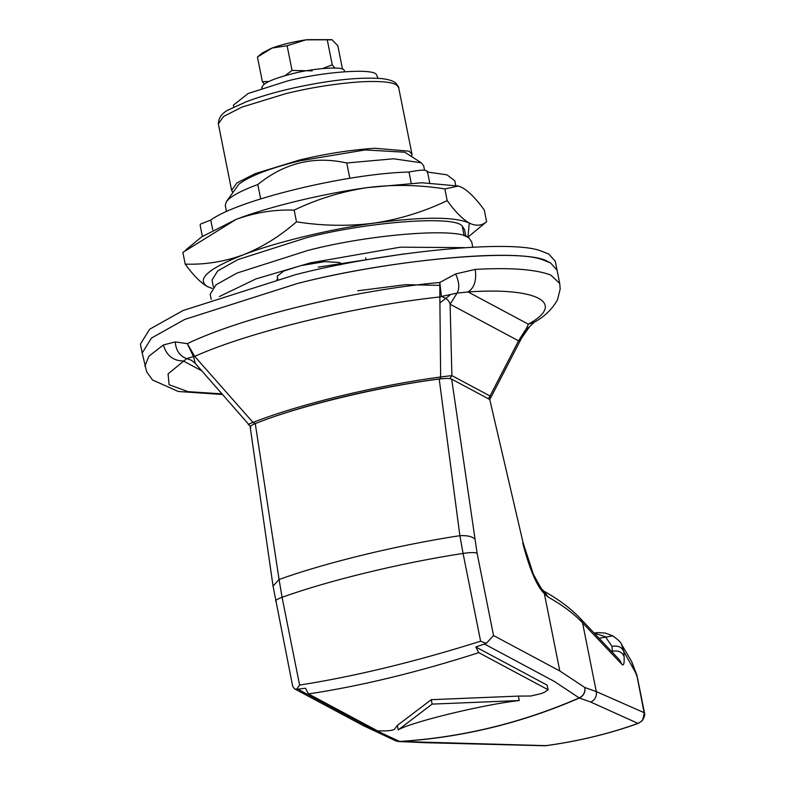 <?xml version="1.0" encoding="UTF-8"?>
<svg xmlns="http://www.w3.org/2000/svg" width="785" height="785" viewBox="0 0 785 785"><rect width="100%" height="100%" fill="white"/><g stroke="black" fill="none" stroke-linecap="round" stroke-linejoin="round"><path stroke-width="1.18" d="M411.654 156.607L411.997 154.311L409.142 151.171L374.72 148.257C349.58 150.013 324.352 153.978 299.046 160.16L255.302 173.593L236.913 182.905L231.624 190.353L232.821 192.345M378.046 78.294L376.349 74.457C372.924 68.158 322.87 71.7 287.3 81.012L248.178 93.493L233.361 105.17L233.753 107.123M277.782 279.038L276.928 279.352M404.373 253.889L318.386 267.116M472.747 247.138L471.716 241.957L469.351 238.542C463.14 227.12 372.414 233.557 307.946 250.435L237.031 273.052L215.993 284.818L210.174 294.218L211.214 299.389M464.102 247.628L400.291 247.177L310.418 262.847L255.949 278.92L219.378 296.534M222.194 394.472L178.332 391.489L152.516 379.989L146.638 371.776L142.203 352.985L151.436 338.07L184.789 319.407L297.279 283.532L184.789 319.407L151.436 338.07L142.203 352.985L140.427 344.115L149.66 329.209L183.023 310.536L295.503 274.671C383.178 252.005 511.634 238.944 541.12 251.033L548.705 253.997L555.28 261.228L557.056 270.089L550.481 262.867L548.009 261.69C526.166 247.118 390.724 259.227 297.279 283.532C384.954 260.875 513.41 247.815 542.896 259.904L550.481 262.867L557.056 270.089L559.705 283.395L550.658 274.986C535.36 269.294 510.211 267.44 475.239 269.402L455.604 273.965L439.806 282.472L441.415 296.465L457.105 293.08C459.735 288.272 459.235 281.903 455.604 273.965M357.754 290.774L405.619 284.67L440.238 285.377M449.962 295.121L439.924 302.922M465.956 236.648L464.543 229.563L462.267 226.257C456.271 215.237 368.675 221.448 306.425 237.747L237.953 259.58L217.651 270.943L212.029 280.019L213.441 287.104M185.211 264.113L182.876 252.407L236.138 219.378C255.174 212.49 274.514 209.399 294.149 210.115C317.238 199.047 341.563 191.55 367.125 187.635C392.883 184.338 418.798 184.769 444.85 188.92L458.538 186.035L462.188 187.576C468.93 191.442 476.289 198.919 484.276 210.007L486.612 221.713C481.676 225.874 475.896 226.325 469.283 223.048C462.453 219.084 455.094 211.616 447.195 200.626C424.116 211.695 399.781 219.192 374.219 223.107C348.462 226.394 322.547 225.972 296.495 221.821C279.843 236.334 262.092 247.344 243.222 254.85C224.186 261.739 204.856 264.83 185.211 264.113C193.11 275.103 200.469 282.571 207.299 286.535L212.215 288.458M444.85 188.92L447.195 200.626M467.615 237.433L486.612 221.713M294.149 210.115L296.495 221.821M202.363 236.305L200.096 225.001L200.646 224.019L210.773 220.065C237.786 199.979 347.156 173.475 408.995 172.023C421.545 169.54 427.57 169.531 427.05 172.013M408.995 172.023L411.222 183.18M427.56 172.043L446.969 174.829L454.8 180.795L455.683 185.221M210.773 220.065L212.715 229.76M185.505 250.209L201.529 236.972L236.138 219.378C267.636 207.054 323.548 193.502 367.125 187.635L421.928 182.768L458.538 186.035M467.958 237.148L469.283 223.048C454.633 216.591 422.948 216.611 374.219 223.107C330.642 228.975 274.73 242.526 243.222 254.85C208.172 268.656 196.191 279.215 207.299 286.535L211.793 288.33M523.144 542.965L489.83 399.859L523.144 542.965L533.339 574.149C539.599 585.914 542.71 591.154 542.67 589.878L544.368 593.676C536.861 586.316 529.639 569.39 522.692 542.896M594.078 633.014L598.219 632.563L605.549 633.132L612.82 635.86C618.423 640.01 621.259 642.729 621.337 644.014L623.83 651.54L624.095 656.446C624.448 663.492 623.702 666.131 621.877 664.345L582.548 622.819C573.825 613.605 562.364 605.029 548.156 597.081L543.966 591.203M621.877 664.345L619.63 660.008L580.311 618.472C570.803 608.483 558.665 599.387 543.887 591.164M624.095 656.446C622.054 651.903 618.119 650.186 612.31 651.295L612.045 646.389L605.421 636.733L594.157 633.093M612.398 652.364L612.31 651.295L611.564 651.481M636.861 674.864L637.175 677.013L631.572 661.372L636.704 674.698L623.83 651.54C621.779 646.997 617.854 645.28 612.045 646.389M612.82 635.86L599.063 638.274M637.371 677.367L644.416 712.643L642.572 720.316L638.431 723.309C609.719 733.671 578.987 741.128 546.223 745.652L544.682 745.75L546.576 745.465M638.764 723.122L637.969 723.378C642.689 721.346 644.73 717.784 644.112 712.672L637.175 677.013M631.572 661.372L621.367 644.073M480.616 641.208L486.298 643.366L475.788 646.968L478.791 652.669C417.679 672.264 360.914 686.021 308.505 693.93L305.502 688.239L296.583 689.338L299.605 685.069C354.899 676.395 415.226 661.775 480.616 641.208L463.072 553.425C470.254 552.365 474.925 552.297 477.103 553.219L493.549 635.536L559.813 670.979L584.815 687.503C585.365 692.242 583.5 695.716 579.193 697.914L554.377 681.439L484.59 644.112M590.771 702.075L579.193 697.914C521.554 723.005 461.659 737.517 399.516 741.452L546.056 745.652C578.82 741.109 609.454 733.69 637.969 723.378L590.771 702.075C595.089 699.886 596.924 696.403 596.296 691.595L644.112 712.672M250.827 427.815C249.277 426.854 250.758 425.45 255.272 423.615L279.077 579.487L273.052 586.081L292.668 686.276L294.522 688.828L296.583 689.338M486.298 643.366L493.549 635.536M432.133 704.106L519.248 700.554C484.492 704.263 410.859 722.102 398.25 729.883L432.133 704.106L431.25 699.68L397.357 725.418L394.61 729.02C394.413 729.765 392.078 730.374 387.623 730.835L377.703 730.953L308.505 693.93M519.248 700.554L518.355 696.099L530.837 696.01L540.885 693.695L544.908 692.056L547.999 689.681L478.791 652.669M518.355 696.099L431.25 699.68M548.146 689.858L547.076 685.109L548.146 689.858M273.052 586.081L250.209 427.109M474.64 539.001C472.168 536.459 467.252 535.35 459.882 535.674C398.682 544.957 325.991 562.57 279.077 579.487L282.07 597.287C329.2 580.36 401.763 562.766 463.072 553.425L459.882 535.674L439.198 379.037C445.635 378.223 449.785 378.262 451.679 379.135L477.103 553.219M489.251 399.241L451.679 379.135M439.198 379.037C378.566 386.74 297.917 406.287 255.272 423.615M475.788 646.968L547.076 685.109M398.25 729.883L397.357 725.418M344.841 71.69L343.938 69.855C341.975 66.234 313.195 68.275 292.736 73.633C271.384 79.128 261.17 83.995 262.082 88.234M342.505 69.109L337.825 45.707L332.084 39.809L305.993 39.829L287.124 45.736L272.091 48.042L257.451 57.011L262.386 81.718L268.892 81.414M305.993 39.829C293.188 41.762 281.884 44.5 272.091 48.042M271.217 48.376L262.425 52.899L257.451 57.011M331.79 39.652L307.19 39.662M327.316 40.084L332.251 64.792L334.871 68.03M264.211 84.044L262.386 81.718M287.124 45.736L292.059 70.444L312.195 70.866M284.984 75.674L292.059 70.444M322.733 68.511L332.251 64.792M144.862 366.281L148.914 356.194L163.349 344.978L175.241 341.907L187.33 343.653L193.463 356.547L186.722 358.598L168.078 373.886L169.079 384.719L187.988 391.646L221.645 393.844M424.548 170.188L423.674 165.812L421.27 162.789L404.775 152.221L365.182 149.935L300.184 160.768C270.383 168.019 249.964 175.811 238.944 184.151L226.315 201.745L225.266 205.454L226.492 211.577M260.669 198.899L257.804 184.534C243.782 189.636 234.018 194.562 228.513 199.311L226.315 201.745M257.804 184.534C284.562 162.858 314.206 155.675 346.754 162.986L349.816 178.293M421.27 162.789L393.648 158.786L346.754 162.986M277.802 279.126L277.213 276.202L283.699 271.09L300.812 265.634L324.764 261.64L339.346 262.484L340.621 263.25L340.906 264.663M365.712 257.853L366.124 259.923M520.19 338.6C521.848 338.492 521.309 339.238 518.571 340.837L525.558 329.69L529.62 326.619L522.653 336.549L528.334 324.176C566.829 303.01 537.038 287.084 468.086 291.951C474.317 287.918 476.691 280.402 475.239 269.402M559.705 283.395L560.176 289.008L557.448 299.988C551.973 309.437 544.28 316.826 534.369 322.144L528.334 324.176L468.086 291.951L457.105 293.08L450.109 304.217C449.285 300.714 446.38 298.123 441.415 296.465L439.855 296.956L439.806 282.472C353.544 290.244 242.575 317.081 187.33 343.653L194.69 356.37L253.025 422.438L255.468 423.537C301.038 405.286 375.936 387.142 439.953 378.831L444.467 378.527M529.62 326.619L534.32 322.184M175.241 341.907C175.928 350.561 179.755 356.125 186.722 358.598L191.432 360.286M163.349 344.978C166.528 355.566 173.191 360.894 183.317 360.963L201.667 370.775M439.953 378.831L440.64 376.967L439.855 296.956C356.047 306.003 249.601 331.751 194.69 356.37L193.463 356.547L195.347 363.475L191.354 360.236M521.22 338.796L490.35 398.486L490.026 396.003L518.571 340.837L450.109 304.217L451.885 375.603L449.795 378.625M248.737 424.832C247.52 424.734 248.953 423.939 253.025 422.438C299.585 404.128 375.603 385.72 440.64 376.967L451.885 375.603L490.026 396.003L488.339 398.751M411.997 154.311L398.701 87.812L397.22 85.565C393.54 82.15 381.608 80.884 361.424 81.758C336.294 83.504 311.066 87.478 285.76 93.65L242.006 107.094L223.627 116.406L218.338 123.853L231.624 190.353M462.267 226.257L464.21 235.981M548.156 597.081L544.368 593.676L559.813 670.979M397.082 741.275L399.761 741.54C461.914 737.596 521.809 723.083 579.448 697.993C583.687 695.765 585.473 692.272 584.815 687.503L596.296 691.595L582.548 622.819L580.311 618.472M298.094 689.308L367.88 726.635L399.516 741.452L395.728 740.844L398.751 741.54L423.458 742.62M367.88 726.635L363.357 725.644L395.728 740.844M276.251 601.889C274.701 600.819 276.634 599.289 282.07 597.287L299.605 685.069M340.484 263.093L340.798 264.682M339.346 262.484L339.826 264.879M398.701 87.812C399.163 87.606 398.162 86.007 395.699 83.024C393.03 80.747 388.133 79.246 381 78.539C360.364 77.067 333.478 79.727 300.321 86.527C280.274 90.697 262.327 95.741 246.48 101.648L229.495 109.39C222.322 112.579 218.603 117.397 218.338 123.853M429.689 182.709L427.393 171.218M543.877 591.154L542.68 589.878M644.416 712.643C645.201 714.016 644.583 716.568 642.572 720.316M294.522 688.828L363.357 725.644M544.682 745.75L422.516 742.639M261.719 87.518L261.866 88.263M522.643 336.559L521.22 338.806M195.337 363.465L250.199 426.118M489.654 399.536L490.35 398.486"/></g></svg>
